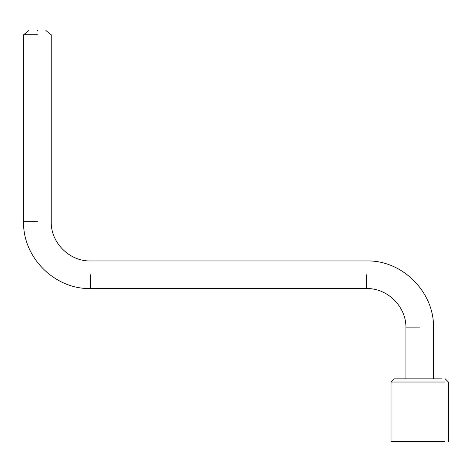 <?xml version="1.0" encoding="UTF-8"?>
<svg xmlns="http://www.w3.org/2000/svg" width="472" height="472" viewBox="0 0 472 472"><rect width="100%" height="100%" fill="white"/><g stroke="black" fill="none" stroke-linecap="round" stroke-linejoin="round"><path stroke-width="0.71" d="M391.052 441.497L394.562 441.497L391.052 441.497L391.052 382.025L394.238 378.839L442.093 378.839M391.052 382.025L444.889 382.025M37.406 34.751L23.6 34.751L37.406 34.751M394.562 441.497L444.889 441.497M37.406 30.503C26.45 30.503 26.45 30.503 37.406 30.503C48.362 30.503 48.362 30.503 37.406 30.503M419.726 327.863L405.92 327.863L419.726 327.863M366.626 274.763L366.626 288.569L366.626 274.763M90.506 274.763L90.506 288.569L90.506 274.763M37.406 221.663L23.6 221.663L37.406 221.663M28.91 30.503L23.6 34.751L23.6 221.663C22.544 256.756 54.103 289.36 90.506 288.569L366.626 288.569C387.618 288.026 406.463 306.871 405.92 327.863L405.92 378.839M45.902 30.503L51.212 34.751L51.212 221.663C50.669 242.655 69.514 261.5 90.506 260.957L366.626 260.957C401.719 259.901 434.323 291.46 433.532 327.863L433.532 378.839M448.4 441.497L448.4 382.025L445.214 378.839"/></g></svg>
